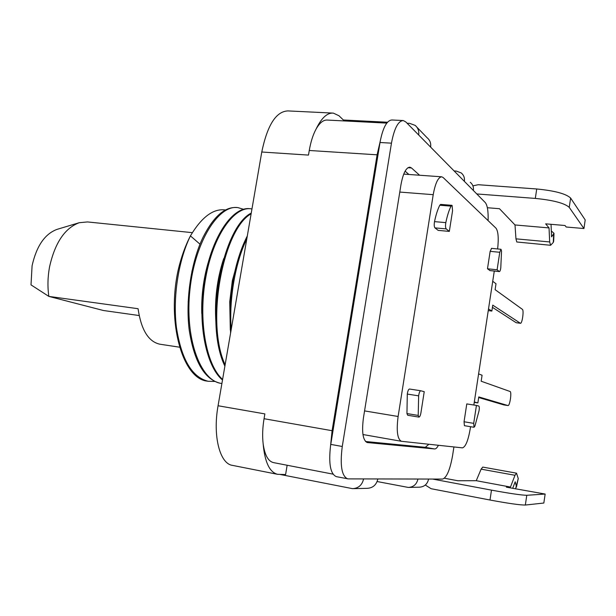 <?xml version="1.0" encoding="UTF-8"?>
<svg xmlns="http://www.w3.org/2000/svg" width="616" height="616" viewBox="0 0 616 616"><rect width="100%" height="100%" fill="white"/><g stroke="black" fill="none" stroke-linecap="round" stroke-linejoin="round"><path stroke-width="0.92" d="M419.588 175.237L411.488 167.96L409.91 167.175C406.075 167.467 403.095 173.304 400.97 184.684L363.417 418.025C361.623 432.263 362.909 440.44 367.275 442.55L434.619 448.956C435.82 449.025 437.091 447.801 438.43 445.283M405.097 171.148L408.908 174.482M428.875 444.259L425.31 447.316L365.504 441.495M488.103 220.62C488.38 211.273 487.425 205.251 485.254 202.549L473.381 190.498C473.796 187.118 472.757 184.384 470.278 182.298M409.17 487.41L419.211 487.194C424.27 486.917 427.404 484.207 428.597 479.055L442.635 479.079C446.746 477.593 450.08 469.669 452.629 455.301L453.915 446.954M353.546 488.634L367.151 488.334C372.88 488.026 376.445 484.892 377.847 478.948L417.948 479.032C416.709 484.353 413.482 487.148 408.285 487.433L377.131 481.535M402.802 120.528L392.007 119.989C386.956 120.228 383.013 127.389 380.18 141.464L330.592 445.476C328.474 463.648 330.392 474.035 336.328 476.638L348.233 478.886L363.594 478.917C362.139 485.092 358.45 488.334 352.537 488.657L280.241 474.482M347.593 478.832C341.657 476.076 339.878 465.296 342.265 446.485L391.46 143.166C394.24 128.413 398.175 120.875 403.272 120.551L405.821 121.945L418.68 134.989C419.196 130.985 418.01 127.781 415.13 125.371L409.609 123.354L407.091 123.231M454.108 170.94L456.325 171.094L461.207 172.934C463.756 175.075 464.818 177.885 464.387 181.366L430.63 147.116C431.123 143.251 429.968 140.148 427.173 137.807L416.932 127.235M343.882 120.02L387.502 122.237M330.592 445.476L332.093 430.707L377.108 154.816L380.18 141.464M432.625 479.063L491.483 490.136C509.709 493.47 521.475 495.187 526.78 495.287L545.152 494.055L543.836 503.033L525.34 505.043C520.012 505.082 508.231 503.411 489.997 500.023L431.123 488.719L425.302 485.031M444.444 478.247L457.88 480.757L476.245 480.696L510.472 487.048L506.383 487.171L545.152 494.055M510.472 487.048L514.991 475.283L516.524 473.173L482.752 467.09L481.119 469.153L476.245 480.696M515.577 488.881L516.3 486.009L515.199 481.766L512.689 488.342M516.524 473.173L518.256 478.57L516.4 487.171M476.776 193.948L535.312 198.421C553.345 200.215 564.656 203.203 569.246 207.376L583.945 228.536L566.173 227.004L565.041 225.51L545.66 223.854L549.041 227.92L514.999 224.956L499.484 208.716L487.364 207.731M583.945 228.536L585.2 219.927L570.616 198.059C566.05 193.755 554.754 190.729 536.728 188.981L478.208 184.715L472.903 185.863M514.999 224.956L515.962 238.839L516.778 241.988L550.612 245.284L549.672 241.949L549.041 227.92M551.035 224.309L551.574 236.829L554.015 233.279L551.32 231M553.992 233.795L553.668 241.249L553.284 242.427L550.612 245.284M386.786 123.108L327.442 120.074C323.477 119.727 319.689 122.738 316.077 129.091C321.452 117.964 327.204 112.636 333.348 113.113L338.962 115.746L344.359 120.936M316.077 129.091C313.028 134.704 310.757 141.834 309.263 150.481L308.485 155.093L261.769 152.013L218.064 405.752C212.582 435.974 219.858 463.879 232.463 465.373L277.624 474.32C269.585 472.333 264.757 462.123 263.132 443.682C264.711 455.062 268.176 461.376 273.535 462.616L332.979 474.135M218.064 405.752L264.865 413.906L264.056 418.711C262.562 427.758 262.262 436.082 263.132 443.682M332.34 113.059L287.98 110.919C276.13 111.319 267.398 125.01 261.769 152.013M287.141 465.257L285.601 474.543L277.624 474.32M231.185 329.545C228.921 298.683 235.42 262.139 246.808 238.877M247.309 235.951C241.203 247.809 236.529 262.154 233.295 278.994L230.269 303.38L230.561 333.171M237.029 207.554C224.986 206.499 213.667 216.378 203.08 237.191C191.214 261.638 185.393 299.453 189.197 329.953C194.102 361.646 204.474 379.418 220.32 383.267M192 270.878L188.134 302.094M207.992 263.232C203.349 279.633 201.278 296.396 201.763 313.498M223.7 258.589C217.032 278.863 214.43 300.1 215.9 322.291M239.324 255.278L232.355 280.596L229.737 301.771L230.315 330.084M251.251 213.074C222.461 227.258 203.727 323.023 224.886 366.135M250.181 208.732C233.195 206.067 212.12 235.659 204.689 278.424C197.112 320.759 205.405 365.842 222.499 379.987M222.592 379.448C205.759 364.503 198.044 319.119 205.844 277.069C213.359 235.266 234.211 206.229 251.128 208.816L251.959 208.947M220.566 383.314L221.175 383.414C200.023 380.565 184.592 337.591 189.951 289.651C194.91 241.526 218.873 204.273 237.992 207.638L243.536 209.286M225.117 364.772C205.305 322.337 223.161 229.044 251.128 213.806M208.493 381.327L207.392 381.142C182.559 378.971 166.489 322.291 178.224 269.831C181.243 257.057 185.308 245.745 190.429 235.89C178.478 260.168 172.58 297.451 176.484 327.827C181.497 359.536 192.084 377.346 208.239 381.281L214.738 381.443M199.992 244.175L190.421 235.89C201.794 216.901 213.49 208.262 225.518 209.979M470.539 426.695L470.17 429.129C468.122 440.733 465.542 446.977 462.408 447.863L401.44 441.302C397.397 439.216 396.288 430.946 398.113 416.485L433.217 194.679C435.335 183.091 438.176 177.131 441.757 176.807L443.173 177.554L496.011 228.205C498.244 231.37 498.783 238.292 497.636 248.956M473.85 405.02L494.286 271.055M451.867 205.328L440.656 204.412L439.786 205.22C437.683 209.409 435.928 214.876 434.519 221.629C434.003 224.74 434.149 226.819 434.95 227.881L438.153 230.376L449.326 231.4L452.56 210.764L452.098 205.444L451.012 206.137C448.956 210.349 447.224 215.846 445.822 222.63C445.314 225.756 445.445 227.843 446.215 228.898L449.326 231.4M491.537 248.425L490.151 251.343L487.479 268.776L490.02 270.563M466.782 403.911L464.048 421.767L464.41 425.679L474.035 427.273L473.704 423.354L476.43 405.428L466.782 403.911M420.743 390.767L409.494 389.019C408.5 389.243 407.769 390.921 407.299 394.071L406.945 413.567L407.7 415.253L418.942 417.109L418.21 415.423L418.641 395.849C419.111 392.685 419.827 390.998 420.79 390.767L424.232 391.676L420.913 412.897C420.42 415.569 419.758 416.97 418.942 417.109M487.479 268.776L497.104 269.785L499.407 271.594C500 271.44 500.454 270.185 500.785 267.837L501.547 251.112L500.993 249.28L499.768 252.283L497.104 269.785M474.035 427.273L474.898 426.141L479.048 410.764C479.464 408.115 479.387 406.545 478.809 406.052L476.43 405.428M478.686 397.528L503.903 404.928M474.312 401.955L477.862 402.926L478.778 396.92L507.969 405.559C509.848 406.198 511.958 391.807 510.04 391.483L481.165 381.219L482.082 375.229L478.593 373.912M474.251 402.363L477.862 402.926M492.423 307.33L516.162 322.715L520.42 323.285L492.754 305.136L491.853 311.065L488.503 308.947M488.249 310.633L491.853 311.065M520.42 323.285C522.214 323.9 524.108 310.218 522.36 309.332L495.11 289.666L496.011 283.76L492.723 281.304M139.147 315.538L103.45 310.51L48.849 296.404L138.069 308.708C141.179 329.86 148.433 341.688 159.837 344.198L179.602 347.201M79.248 222.707L57.003 229.383C44.822 233.934 36.521 246.054 32.086 265.75L31.008 284.885L48.849 296.404C47.463 286.863 47.694 277.038 49.542 266.936C54.932 242.85 64.834 228.105 79.248 222.707L87.511 221.937L192.331 232.655M367.059 442.504L367.467 442.581M473.381 190.498L464.387 181.366M417.948 479.032L428.597 479.055M363.594 478.917L377.847 478.948M430.63 147.116L418.68 134.989M391.46 143.166L380.003 142.496M330.761 444.398L342.265 446.485M489.997 500.023L491.483 490.136M526.78 495.287L525.34 505.043M518.256 478.57L516.3 486.009M514.991 475.283L481.119 469.153M570.616 198.059L569.246 207.376M535.312 198.421L536.728 188.981M553.63 234.434L553.284 242.427M515.962 238.839L549.672 241.949M377.108 154.816L309.263 150.481M264.056 418.711L332.093 430.707M434.619 448.956L425.31 447.316M411.488 167.96L407.931 167.714M364.564 410.911L398.113 416.485M433.217 194.679L399.776 192.069M446.215 228.898L434.95 227.881M434.519 221.629L445.822 222.63M439.786 205.22L451.012 206.137M489.735 270.532L499.283 271.541M499.768 252.283L490.151 251.343M464.048 421.767L473.704 423.354M406.945 413.567L418.21 415.423M407.299 394.071L418.641 395.849M503.811 404.912L507.93 405.551M516.162 322.715L520.274 323.223M232.355 280.596L233.295 278.994M229.737 301.771L230.276 303.365M362.955 434.534L401.44 441.302M403.719 174.112L441.503 176.792M491.399 248.356L500.993 249.28M489.859 270.593L499.407 271.594M409.494 389.019L420.79 390.767M503.857 404.92L507.969 405.559"/></g></svg>
